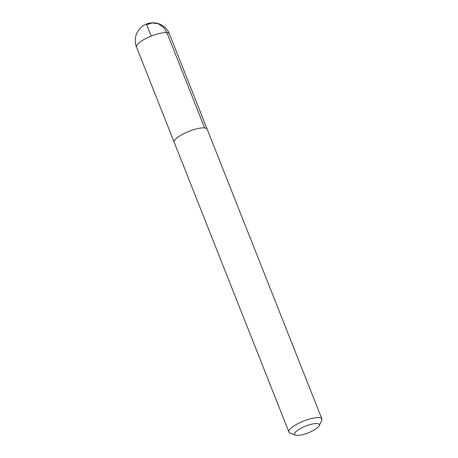<?xml version="1.0" encoding="UTF-8"?>
<svg xmlns="http://www.w3.org/2000/svg" width="458" height="458" viewBox="0 0 458 458"><rect width="100%" height="100%" fill="white"/><g stroke="black" fill="none" stroke-linecap="round" stroke-linejoin="round"><path stroke-width="0.69" d="M317.428 423.581A13.299 3.601 -21.6 0 1 319.215 425.7A13.299 3.601 -21.6 0 1 308.297 432.804A13.299 3.601 -21.6 0 1 295.479 435.1A13.299 3.601 -21.6 0 1 301.204 428.144A13.299 3.601 -21.6 0 1 317.428 423.581M295.479 435.1L290.074 433.01A17.736 4.798 -21.6 0 1 288.912 432.02A17.736 4.798 -21.6 0 1 299.875 422.66A17.736 4.798 -21.6 0 1 319.34 417.656A17.736 4.798 -21.6 0 1 321.894 418.961A17.736 4.798 -21.6 0 1 321.722 420.478L319.215 425.7M288.912 432.02L174.212 142.318A17.736 4.798 -21.6 0 1 185.175 132.957A17.736 4.798 -21.6 0 1 204.64 127.954A17.736 4.798 -21.6 0 1 207.193 129.259L321.894 418.961M151.226 36.085L146.709 24.669L152.279 22.9L158.405 23.776L163.638 27.417L166.93 32.707L204.629 127.948M166.93 32.707A17.736 4.798 -21.6 0 1 169.483 34.018A17.736 17.736 0 0 0 155.056 22.929A17.736 17.736 0 0 0 136.501 47.077A17.736 4.798 -21.6 0 1 147.465 37.711A17.736 4.798 -21.6 0 1 166.93 32.707M207.125 129.122L169.483 34.018M174.166 142.169L136.501 47.077"/></g></svg>
